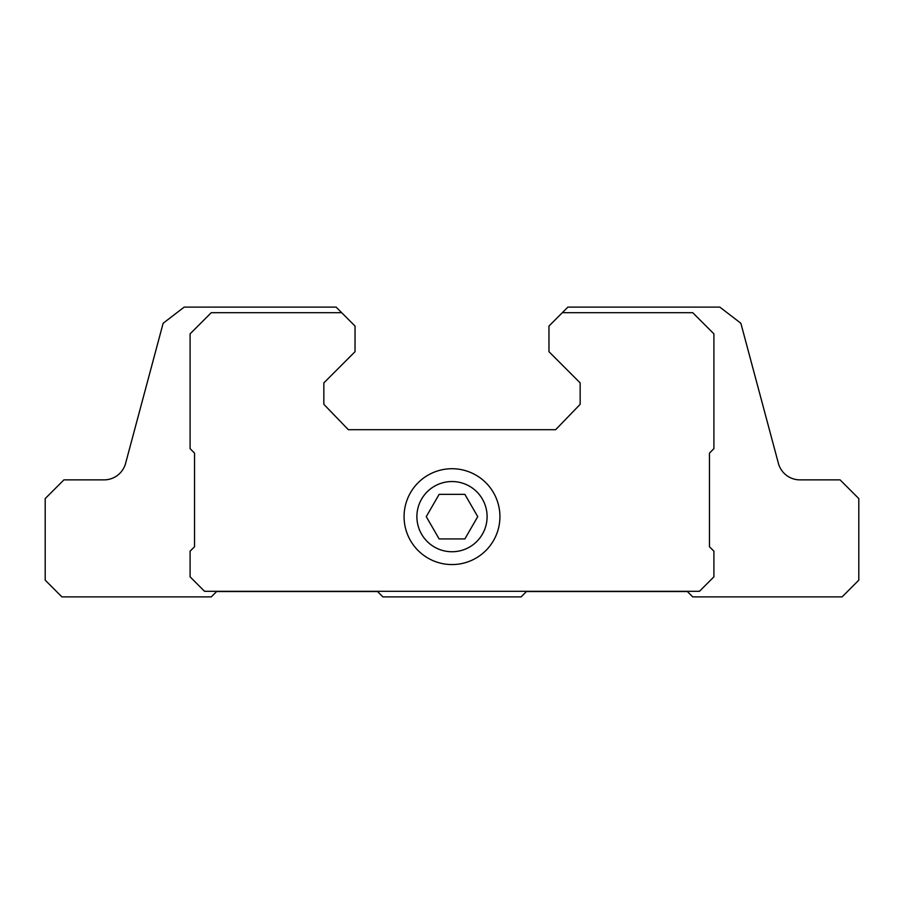 <?xml version="1.0" encoding="UTF-8"?>
<svg xmlns="http://www.w3.org/2000/svg" width="904" height="904" viewBox="0 0 904 904"><rect width="100%" height="100%" fill="white"/><g stroke="black" fill="none" stroke-linecap="round" stroke-linejoin="round"><path stroke-width="1.36" d="M439.129 538.931L464.871 538.931L477.741 516.647L464.871 494.352L439.129 494.352L426.259 516.647L439.129 538.931M416.891 516.647A35.109 35.109 0 0 0 469.549 547.044A35.109 35.109 0 0 0 469.549 486.239A35.109 35.109 0 0 0 416.891 516.647M567.915 307.111L548.965 326.061L548.965 351.69L580.165 382.9L580.165 404.303L555.655 429.705L348.345 429.705L323.835 404.303L323.835 382.9L355.035 351.69L355.035 326.061L336.085 307.111L184.179 307.111L163.138 323.259L125.599 463.345A22.295 22.295 0 0 1 104.073 479.866L63.924 479.866L45.2 498.59L45.2 580.165L61.913 596.889L211.265 596.889L216.61 591.532L377.556 591.532L382.9 596.889L521.099 596.889L526.444 591.532L687.39 591.532L692.735 596.889L842.087 596.889L858.8 580.165L858.8 498.59L840.076 479.866L799.927 479.866A22.295 22.295 0 0 1 778.4 463.345L740.862 323.259L719.821 307.111L567.915 307.111M341.667 312.682L211.265 312.682L190.089 333.858L190.089 448.655L194.541 453.119L194.541 546.739L190.089 551.191L190.089 576.831L204.575 591.318L699.425 591.318L713.911 576.831L713.911 551.191L709.459 546.739L709.459 453.119L713.911 448.655L713.911 333.858L692.735 312.682L562.333 312.682M404.077 516.647A47.923 47.923 0 0 0 475.967 558.141A47.923 47.923 0 0 0 475.967 475.142A47.923 47.923 0 0 0 404.077 516.647"/></g></svg>
